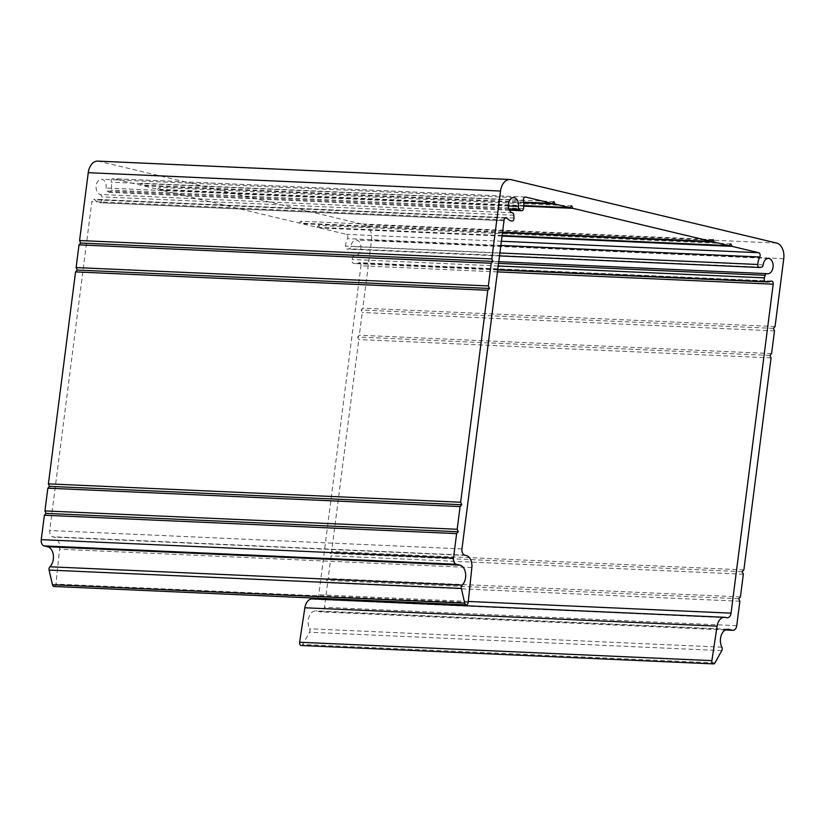 <?xml version="1.0" encoding="UTF-8"?>
<svg xmlns="http://www.w3.org/2000/svg" width="825" height="825" viewBox="0 0 825 825"><rect width="100%" height="100%" fill="white"/><g stroke="black" fill="none" stroke-linecap="round" stroke-linejoin="round"><path stroke-width="0.62" stroke-dasharray="4.12 3.09" d="M97.711 161.112A13.695 9.003 -87.4 0 1 98.835 161.277L364.392 224.689A13.695 9.003 -87.4 0 1 371.498 240.322L362.814 308.168L361.113 309.994L362.257 312.489L359.349 335.208L357.658 337.033L358.793 339.529L331.64 551.502L329.948 553.327L331.083 555.823L328.175 578.542L326.483 580.367L327.618 582.863L324.493 607.283A5.476 3.599 -87.4 0 1 320.708 611.913A5.476 3.599 -87.4 0 1 320.265 611.851L316.728 611.005A10.952 7.198 92.6 0 0 315.831 610.882A10.952 7.198 92.6 0 0 308.983 617.007A10.952 7.198 92.6 0 0 309.612 628.794A2.743 1.805 -87.4 0 1 309.54 632.249L302.734 644.49A2.743 1.805 -87.4 0 1 301.259 645.501M504.106 219.924L91.853 201.537L49.706 530.516A5.476 3.599 92.6 0 0 52.553 536.776L53.862 537.085A10.952 7.198 -87.4 0 1 59.596 549.213L55.945 584.069A2.743 1.805 -87.4 0 1 54.048 586.472M523.72 202.146L140.033 185.047L113.324 178.664A2.743 1.805 92.6 0 0 113.108 178.633A2.743 1.805 92.6 0 0 111.241 182.181A15.881 10.436 -87.4 0 1 111.293 190.162A2.743 1.805 -87.4 0 1 109.416 192.338A2.743 1.805 -87.4 0 1 108.745 192.101L107.085 190.967A2.743 1.805 -87.4 0 1 106.105 188.048A7.662 5.043 92.6 0 0 101.496 179.242A7.662 5.043 92.6 0 0 96.143 186.182A7.662 5.043 92.6 0 0 100.155 194.473A2.743 1.805 -87.4 0 1 101.599 196.876L101.722 199.681A2.743 1.805 -87.4 0 1 99.804 202.703A2.743 1.805 -87.4 0 1 99.67 202.692A15.881 10.436 -87.4 0 1 94.72 199.784A2.743 1.805 92.6 0 0 93.741 199.279A2.743 1.805 92.6 0 0 91.853 201.537M553.977 201.599L141.725 183.222L140.033 185.047M523.772 202.703L142.859 185.718L141.725 183.222M523.834 205.59L157.719 189.265L142.859 185.718M571.663 205.817L159.411 187.44L157.719 189.265M523.803 206.137L160.545 189.946L159.411 187.44M502.538 232.124L299.207 223.059L160.545 189.946M713.151 239.611L300.908 221.234L299.207 223.059M502.466 232.671L302.043 223.73L300.908 221.234M502.105 235.537L316.903 227.277L302.043 223.73M730.837 243.839L318.594 225.452L316.903 227.277M502.033 236.084L319.729 227.958L318.594 225.452M497.444 271.889L360.948 265.794A2.743 1.805 92.6 0 0 359.298 262.69A2.743 1.805 92.6 0 0 358.679 262.824A15.881 10.436 -87.4 0 1 355.132 263.587A15.881 10.436 -87.4 0 1 353.306 263.257A2.743 1.805 -87.4 0 1 352.12 259.473L352.935 256.895A2.743 1.805 -87.4 0 1 354.678 255.276A2.743 1.805 -87.4 0 1 354.894 255.296A7.662 5.043 92.6 0 0 355.493 255.379A7.662 5.043 92.6 0 0 360.876 247.954A7.662 5.043 92.6 0 0 356.183 240.065A7.662 5.043 92.6 0 0 350.893 246.51A2.743 1.805 -87.4 0 1 349.243 248.799L347.397 249.098A2.743 1.805 -87.4 0 1 347.15 249.109A2.743 1.805 -87.4 0 1 345.489 246.097A15.881 10.436 -87.4 0 1 347.521 238.611A2.743 1.805 92.6 0 0 346.428 234.331L319.729 227.958M317.408 598.218A5.476 3.599 92.6 0 0 318.801 594.784L360.948 265.794M312.366 598.909A10.952 7.198 -87.4 0 1 313.263 599.033L314.573 599.342A5.476 3.599 92.6 0 0 315.016 599.404A5.476 3.599 92.6 0 0 316.357 599.084M739.87 601.239L327.618 582.863M738.736 598.744L326.483 580.367M740.427 596.918L328.175 578.542M743.335 574.21L331.083 555.823M742.191 571.704L329.948 553.327M743.882 569.879L331.64 551.502M771.045 357.906L358.793 339.529M769.9 355.41L357.658 337.033M771.592 353.585L359.349 335.208M774.5 330.877L362.257 312.489M773.365 328.371L361.113 309.994M775.057 326.545L362.814 308.168M776.634 243.066L364.392 224.689M511.088 179.654L98.835 161.277M468.198 602.446L55.945 584.069M471.848 567.59L59.596 549.213M466.115 555.462L53.862 537.085M464.805 555.153L52.553 536.776M461.959 548.903L49.706 530.516M504.962 218.078L94.72 199.784M99.804 202.703L504.003 220.729L99.67 202.692M513.975 218.058L101.722 199.681M513.851 215.263L101.599 196.876M512.408 212.85L100.155 194.473M508.365 205.982L106.105 188.048M508.86 208.88L107.085 190.967M509.283 209.963L108.745 192.101M523.535 208.539L111.293 190.162M523.493 200.568L111.241 182.181M525.123 197.031L113.324 178.664M501.373 241.24L346.428 234.331M500.837 245.448L347.521 238.611M499.868 252.976L345.489 246.097M759.65 267.475L347.397 249.098M761.496 267.176L349.243 248.799M763.135 264.887L350.893 246.51M767.137 273.683L354.894 255.296M498.537 263.392L352.935 256.895M498.197 265.98L352.12 259.473M497.722 269.692L353.306 263.257M770.932 281.201L358.679 262.824M468.301 601.446L318.801 594.784M726.825 617.719L314.573 599.342M725.515 617.409L313.263 599.033M714.986 662.867L302.734 644.49M721.782 650.636L309.54 632.249M721.854 647.171L309.612 628.794M727.165 629.3L316.728 611.005M725.392 629.908L320.265 611.851M736.746 625.659L324.493 607.283M783.75 258.699L371.498 240.322M505.983 217.656L93.741 199.279M513.738 197.629L101.496 179.242M509.396 210.169L109.416 192.338M525.35 197.01L113.108 178.633M499.496 255.905L347.15 249.109M768.426 258.442L356.183 240.065M767.745 273.766L355.493 255.379M498.754 261.69L354.678 255.276M497.692 269.95L355.132 263.587M771.54 281.067L359.298 262.69M727.268 617.791L315.016 599.404M728.073 629.258L315.831 610.882M725.319 629.949L320.708 611.913"/><path stroke-width="1.24" d="M773.19 284.182A2.743 1.805 92.6 0 0 771.54 281.067A2.743 1.805 92.6 0 0 770.932 281.201A15.881 10.436 -87.4 0 1 767.384 281.964A15.881 10.436 -87.4 0 1 765.548 281.634A2.743 1.805 -87.4 0 1 764.373 277.85L765.188 275.282A2.743 1.805 -87.4 0 1 766.92 273.653A2.743 1.805 -87.4 0 1 767.137 273.683A7.662 5.043 92.6 0 0 767.745 273.766A7.662 5.043 92.6 0 0 773.118 266.331A7.662 5.043 92.6 0 0 768.426 258.442A7.662 5.043 92.6 0 0 763.135 264.887A2.743 1.805 -87.4 0 1 761.496 267.176L759.65 267.475A2.743 1.805 -87.4 0 1 759.402 267.486A2.743 1.805 -87.4 0 1 757.742 264.474A15.881 10.436 -87.4 0 1 759.773 256.988A2.743 1.805 92.6 0 0 758.68 252.708L731.981 246.335L730.837 243.839L729.145 245.654L714.295 242.107L713.151 239.611L711.459 241.436L572.798 208.323L571.663 205.817L569.972 207.642L555.112 204.095L553.977 201.599L552.276 203.424L525.577 197.051A2.743 1.805 92.6 0 0 525.35 197.01A2.743 1.805 92.6 0 0 523.493 200.568A15.881 10.436 -87.4 0 1 523.535 208.539A2.743 1.805 -87.4 0 1 521.668 210.715A2.743 1.805 -87.4 0 1 520.998 210.488L519.337 209.344A2.743 1.805 -87.4 0 1 518.358 206.436A7.662 5.043 92.6 0 0 513.738 197.629A7.662 5.043 92.6 0 0 508.396 204.559A7.662 5.043 92.6 0 0 512.408 212.85A2.743 1.805 -87.4 0 1 513.851 215.263L513.975 218.058A2.743 1.805 -87.4 0 1 512.057 221.079A2.743 1.805 -87.4 0 1 511.923 221.069A15.881 10.436 -87.4 0 1 506.973 218.171A2.743 1.805 92.6 0 0 505.983 217.656A2.743 1.805 92.6 0 0 504.106 219.924L461.959 548.903A5.476 3.599 92.6 0 0 464.805 555.153L466.115 555.462A10.952 7.198 -87.4 0 1 471.848 567.59L468.198 602.446A2.743 1.805 -87.4 0 1 466.3 604.849A2.743 1.805 -87.4 0 1 464.712 603.106L461.361 588.442A2.743 1.805 -87.4 0 1 462.155 585.152A10.952 7.198 92.6 0 0 465.599 573.684A10.952 7.198 92.6 0 0 459.886 565.125L456.349 564.279A5.476 3.599 -87.4 0 1 453.502 558.03L456.627 533.61L458.318 531.785L457.184 529.279L460.092 506.571L461.783 504.745L460.649 502.239L487.802 290.266L489.493 288.451L488.348 285.945L491.267 263.237L492.958 261.412L491.813 258.906L500.507 191.06A13.695 9.003 -87.4 0 1 509.963 179.499A13.695 9.003 -87.4 0 1 511.088 179.654L776.634 243.066A13.695 9.003 -87.4 0 1 783.75 258.699L775.057 326.545L773.365 328.371L774.5 330.877L771.592 353.585L769.9 355.41L771.045 357.906L743.882 569.879L742.191 571.704L743.335 574.21L740.427 596.918L738.736 598.744L739.87 601.239L736.746 625.659A5.476 3.599 -87.4 0 1 732.961 630.29A5.476 3.599 -87.4 0 1 732.507 630.228L728.97 629.382A10.952 7.198 92.6 0 0 728.073 629.258A10.952 7.198 92.6 0 0 721.236 635.394A10.952 7.198 92.6 0 0 721.854 647.171A2.743 1.805 -87.4 0 1 721.782 650.636L714.986 662.867A2.743 1.805 -87.4 0 1 713.501 663.888A2.743 1.805 -87.4 0 1 711.872 660.629L717.1 626.154A10.952 7.198 -87.4 0 1 724.618 617.286A10.952 7.198 -87.4 0 1 725.515 617.409L726.825 617.719A5.476 3.599 92.6 0 0 727.268 617.791A5.476 3.599 92.6 0 0 731.053 613.161L773.19 284.182L497.444 271.889M491.813 258.906L79.571 240.529L88.254 172.683A13.695 9.003 -87.4 0 1 97.711 161.112L509.963 179.499M492.958 261.412L80.706 243.035L79.571 240.529M491.267 263.237L79.014 244.85L80.706 243.035M488.348 285.945L76.106 267.568L79.014 244.85M489.493 288.451L77.241 270.064L76.106 267.568M487.802 290.266L75.549 271.889L77.241 270.064M460.649 502.239L48.397 483.863L75.549 271.889M461.783 504.745L49.531 486.368L48.397 483.863M460.092 506.571L47.84 488.183L49.531 486.368M457.184 529.279L44.932 510.902L47.84 488.183M458.318 531.785L46.066 513.397L44.932 510.902M456.627 533.61L44.375 515.223L46.066 513.397M466.3 604.849L54.048 586.472A2.743 1.805 -87.4 0 1 52.47 584.719L49.108 570.065A2.743 1.805 -87.4 0 1 49.902 566.775A10.952 7.198 92.6 0 0 53.357 555.308A10.952 7.198 92.6 0 0 47.633 546.748L44.096 545.903A5.476 3.599 -87.4 0 1 41.25 539.643L44.375 515.223M552.276 203.424L523.72 202.146M555.112 204.095L523.772 202.703M569.972 207.642L523.834 205.59M572.798 208.323L523.803 206.137M711.459 241.436L502.538 232.124M714.295 242.107L502.466 232.671M729.145 245.654L502.105 235.537M731.981 246.335L502.033 236.084M316.357 599.084A5.476 3.599 92.6 0 0 317.408 598.218M713.501 663.888L301.259 645.501A2.743 1.805 -87.4 0 1 299.619 642.252L304.858 607.778A10.952 7.198 -87.4 0 1 312.366 598.909L724.618 617.286M500.507 191.06L88.254 172.683M453.502 558.03L41.25 539.643M456.349 564.279L44.096 545.903M459.886 565.125L47.633 546.748M462.155 585.152L49.902 566.775M461.361 588.442L49.108 570.065M464.712 603.106L52.47 584.719M506.973 218.171L504.962 218.078M518.358 206.436L508.365 205.982M519.337 209.344L508.86 208.88M520.998 210.488L509.283 209.963M758.68 252.708L501.373 241.24M759.773 256.988L500.837 245.448M757.742 264.474L499.868 252.976M765.188 275.282L498.537 263.392M764.373 277.85L498.197 265.98M765.548 281.634L497.722 269.692M731.053 613.161L468.301 601.446M717.1 626.154L304.858 607.778M711.872 660.629L299.619 642.252M728.97 629.382L727.165 629.3M732.507 630.228L725.392 629.908M521.668 210.715L509.396 210.169M759.402 267.486L499.496 255.905M766.92 273.653L498.754 261.69M767.384 281.964L497.692 269.95M732.961 630.29L725.319 629.949"/></g></svg>
